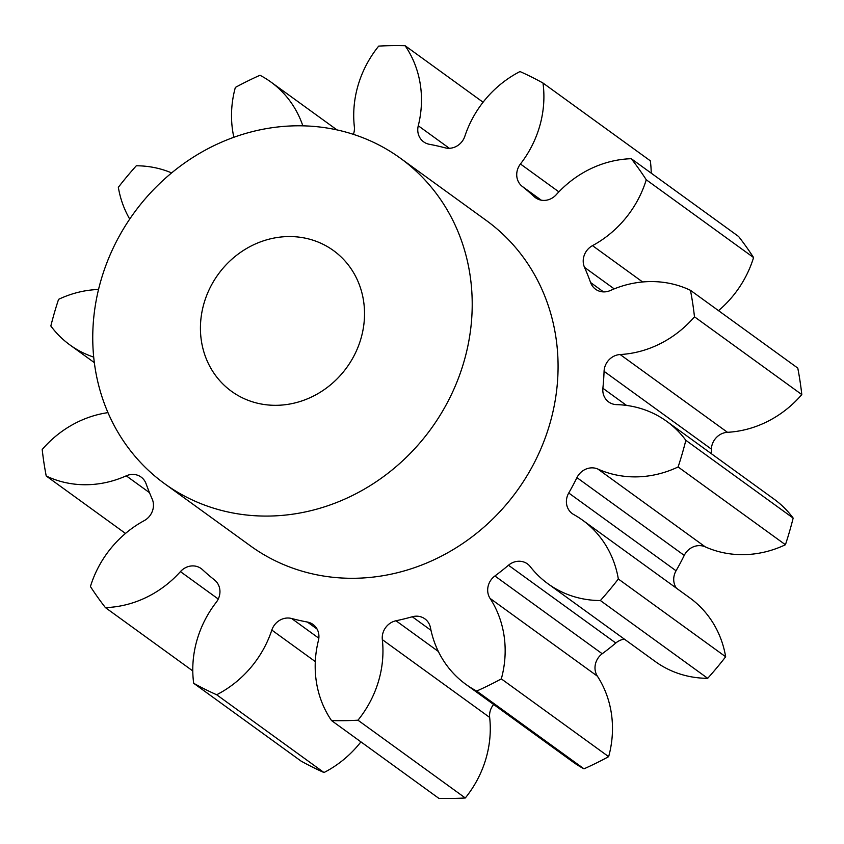 <?xml version="1.0" encoding="UTF-8"?>
<svg xmlns="http://www.w3.org/2000/svg" width="844" height="844" viewBox="0 0 844 844"><rect width="100%" height="100%" fill="white"/><g stroke="black" fill="none" stroke-linecap="round" stroke-linejoin="round"><path stroke-width="1.27" d="M288.384 236.563A86.9 79.389 125.9 0 1 333.475 250.573A86.9 79.389 125.9 0 1 358.943 344.7A86.9 79.389 125.9 0 1 276.579 405.31A86.9 79.389 125.9 0 1 231.488 391.299A86.9 79.389 125.9 0 1 206.02 297.172A86.9 79.389 125.9 0 1 288.384 236.563M268.835 516.064A200.946 183.581 125.9 0 1 164.559 483.654A200.946 183.581 125.9 0 1 105.669 265.987A200.946 183.581 125.9 0 1 296.128 125.809A200.946 183.581 125.9 0 1 400.394 158.218A200.946 183.581 125.9 0 1 459.294 375.886A200.946 183.581 125.9 0 1 268.835 516.064M400.394 158.218L486.26 220.442A200.946 183.581 125.9 0 1 545.15 438.11A200.946 183.581 125.9 0 1 354.691 578.277A200.946 183.581 125.9 0 1 250.425 545.868L164.559 483.654M718.508 310.645A104.023 95.024 -54.1 0 0 753.576 257.547A347.591 317.534 125.9 0 0 738.595 236.478L631.27 158.704A104.023 95.024 -54.1 0 0 556.249 194.7A16.511 15.086 125.9 0 1 544.095 200.418A16.511 15.086 125.9 0 1 535.529 197.749A16.511 15.086 125.9 0 1 534.252 196.705A249.835 228.228 -54.1 0 0 522.141 186.324A16.511 15.086 125.9 0 1 520.442 164A104.023 95.024 -54.1 0 0 542.987 83.028A347.591 317.534 125.9 0 0 520.009 71.55A104.023 95.024 -54.1 0 0 464.854 136.232A16.511 15.086 125.9 0 1 449.019 148.301A16.511 15.086 125.9 0 1 445.073 147.816A249.835 228.228 -54.1 0 0 429.311 144.282A16.511 15.086 125.9 0 1 423.656 141.855A16.511 15.086 125.9 0 1 418.265 125.756A104.023 95.024 -54.1 0 0 405.131 45.734A347.591 317.534 125.9 0 0 391.943 45.639A347.591 317.534 125.9 0 0 378.703 46.103A104.023 95.024 -54.1 0 0 354.343 126.674A16.511 15.086 125.9 0 1 353.393 134.344M666.771 421.388L774.096 499.163A104.023 95.024 -54.1 0 1 793.16 518.089L685.845 440.315A104.023 95.024 -54.1 0 0 666.771 421.388A104.023 95.024 -54.1 0 0 616.647 404.635A16.511 15.086 125.9 0 1 608.693 401.976A16.511 15.086 125.9 0 1 602.88 388.261A249.835 228.228 -54.1 0 0 604.072 371.328A16.511 15.086 125.9 0 1 620.15 354.533L727.475 432.307A104.023 95.024 -54.1 0 0 801.8 394.57A347.591 317.534 125.9 0 0 797.78 368.089L690.455 290.315A104.023 95.024 -54.1 0 0 650.007 281.579A104.023 95.024 -54.1 0 0 610.423 290.484A16.511 15.086 125.9 0 1 604.146 291.897A16.511 15.086 125.9 0 1 595.579 289.239A16.511 15.086 125.9 0 1 590.578 282.518A249.835 228.228 -54.1 0 0 584.512 267.358A16.511 15.086 125.9 0 1 592.499 245.646A104.023 95.024 -54.1 0 0 646.261 179.772A347.591 317.534 125.9 0 0 631.27 158.704M483.074 102.219L405.131 45.734M129.723 219.081A104.023 95.024 -54.1 0 1 118.339 187.315A347.591 317.534 125.9 0 1 136.306 165.783A104.023 95.024 -54.1 0 1 171.638 172.915M94.328 362.625L69.904 344.922A104.023 95.024 -54.1 0 1 50.84 325.995A347.591 317.534 125.9 0 1 58.574 299.346A104.023 95.024 -54.1 0 1 98.537 289.481M651.22 173.157A104.023 95.024 -54.1 0 0 650.313 160.803L542.987 83.028M727.475 432.307A16.511 15.086 -54.1 0 0 711.386 449.103L604.072 371.328M711.186 453.576A249.835 228.228 -54.1 0 0 711.386 449.103M793.16 518.089A347.591 317.534 125.9 0 1 785.426 544.739L678.101 466.964A104.023 95.024 -54.1 0 1 597.932 469.085L705.257 546.859A104.023 95.024 -54.1 0 0 785.426 544.739M705.257 546.859A16.511 15.086 -54.1 0 0 684.252 555.405L576.937 477.63A16.511 15.086 125.9 0 1 597.932 469.085M582.55 520.157L689.875 597.932A104.023 95.024 -54.1 0 1 725.661 656.769L618.336 578.995A104.023 95.024 -54.1 0 0 582.55 520.157A104.023 95.024 -54.1 0 0 573.698 514.524A16.511 15.086 125.9 0 1 572.295 513.627A16.511 15.086 125.9 0 1 568.74 493.001L676.055 570.776A249.835 228.228 -54.1 0 0 684.252 555.405M676.055 570.776A16.511 15.086 -54.1 0 0 676.445 588.205M725.661 656.769A347.591 317.534 125.9 0 1 707.694 678.312L600.379 600.538A104.023 95.024 -54.1 0 1 547.946 583.742A104.023 95.024 -54.1 0 1 530.243 566.619A16.511 15.086 125.9 0 0 527.437 563.897A16.511 15.086 125.9 0 0 508.478 565.237A249.835 228.228 -54.1 0 1 494.901 575.977L602.215 653.752A249.835 228.228 -54.1 0 0 615.803 643.012L508.478 565.237M547.946 583.742L655.271 661.527A104.023 95.024 -54.1 0 0 707.694 678.312M624.381 639.14A16.511 15.086 -54.1 0 0 615.803 643.012M602.215 653.752A16.511 15.086 -54.1 0 0 597.394 676.171L490.069 598.396A16.511 15.086 125.9 0 1 494.901 575.977M493.634 704.476A16.511 15.086 -54.1 0 0 489.657 717.411A104.023 95.024 -54.1 0 1 465.297 797.981L357.972 720.206A104.023 95.024 -54.1 0 0 382.332 639.636A16.511 15.086 125.9 0 1 395.994 620.762A249.835 228.228 -54.1 0 0 412.273 616.764A16.511 15.086 125.9 0 1 424.87 618.842A16.511 15.086 125.9 0 1 430.482 627.809A104.023 95.024 -54.1 0 0 465.856 684.347L573.181 762.121A104.023 95.024 -54.1 0 0 584.016 768.821A347.591 317.534 125.9 0 0 608.651 756.657A104.023 95.024 -54.1 0 0 597.394 676.171M465.297 797.981A347.591 317.534 125.9 0 1 438.869 798.361L331.544 720.576A104.023 95.024 -54.1 0 1 318.41 640.554A16.511 15.086 125.9 0 0 313.029 624.454A16.511 15.086 125.9 0 0 307.364 622.039A249.835 228.228 -54.1 0 1 291.613 618.494L318.832 638.222M192.78 670.927L105.405 607.606A104.023 95.024 -54.1 0 0 180.426 571.62A16.511 15.086 125.9 0 1 201.146 568.561A16.511 15.086 125.9 0 1 202.423 569.605A249.835 228.228 -54.1 0 0 214.534 579.986A16.511 15.086 125.9 0 1 216.233 602.31A104.023 95.024 -54.1 0 0 193.687 683.281L301.013 761.056A347.591 317.534 125.9 0 0 323.99 772.534A104.023 95.024 -54.1 0 0 360.926 741.865M69.904 344.922A104.023 95.024 -54.1 0 0 93.705 357.107M107.969 412.632A104.023 95.024 -54.1 0 0 42.2 449.514A347.591 317.534 125.9 0 0 46.22 475.995A104.023 95.024 -54.1 0 0 126.252 475.826A16.511 15.086 125.9 0 1 141.106 477.071A16.511 15.086 125.9 0 1 146.096 483.791A249.835 228.228 -54.1 0 0 152.163 498.952A16.511 15.086 125.9 0 1 144.176 520.664A104.023 95.024 -54.1 0 0 90.424 586.538A347.591 317.534 125.9 0 0 105.405 607.606M323.99 772.534L216.665 694.76A347.591 317.534 125.9 0 1 193.687 683.281M216.665 694.76A104.023 95.024 -54.1 0 0 271.821 630.078A16.511 15.086 125.9 0 1 291.613 618.494M357.972 720.206A347.591 317.534 125.9 0 1 331.544 720.576M465.856 684.347A104.023 95.024 -54.1 0 0 476.691 691.046A347.591 317.534 125.9 0 0 501.325 678.882A104.023 95.024 -54.1 0 0 490.069 598.396M618.336 578.995A347.591 317.534 125.9 0 1 600.379 600.538M568.74 493.001A249.835 228.228 -54.1 0 0 576.937 477.63M685.845 440.315A347.591 317.534 125.9 0 1 678.101 466.964M620.15 354.533A104.023 95.024 -54.1 0 0 694.475 316.795A347.591 317.534 125.9 0 0 690.455 290.315M302.848 125.84A104.023 95.024 -54.1 0 0 270.818 81.963A104.023 95.024 -54.1 0 0 259.984 75.264A347.591 317.534 125.9 0 0 235.349 87.428A104.023 95.024 -54.1 0 0 233.862 137.287M753.576 257.547L646.261 179.772M801.8 394.57L694.475 316.795M608.651 756.657L501.325 678.882M584.016 768.821L476.691 691.046M125.492 533.44L46.22 475.995M534.252 196.705L536.921 198.635M590.578 282.518L603.513 291.897M149.493 492.664L126.252 475.826M218.258 599.029L180.426 571.62M315.297 661.591L271.821 630.078M317.08 629.075L307.364 622.039M489.657 717.411L382.332 639.636M395.994 620.762L438.342 651.462M431.01 630.341L412.273 616.764M602.88 388.261L626.554 405.426M614.21 288.88L584.512 267.358M592.499 245.646L642.622 281.97M541.268 200.186L522.141 186.324M520.442 164L558.886 191.862M418.265 125.756L449.346 148.291M336.967 129.892L270.818 81.963"/></g></svg>
